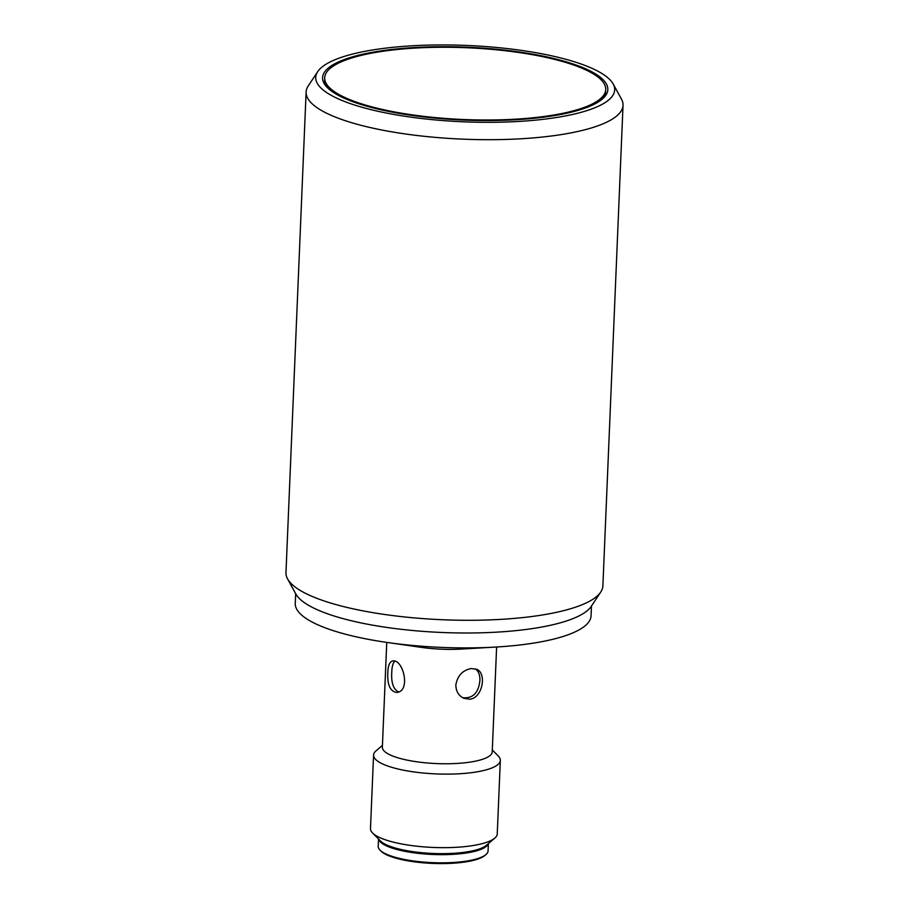 <?xml version="1.0" encoding="UTF-8"?>
<svg xmlns="http://www.w3.org/2000/svg" width="909" height="909" viewBox="0 0 909 909"><rect width="100%" height="100%" fill="white"/><g stroke="black" fill="none" stroke-linecap="round" stroke-linejoin="round"><path stroke-width="1.36" d="M583.192 68.732A140.622 35.917 2.4 0 0 340.136 62.346A140.622 35.917 2.4 0 0 472.282 119.818A140.622 35.917 2.4 0 0 583.192 68.732M571.681 112.08A142.736 36.462 2.4 0 0 602.349 99.024A142.736 36.462 2.4 0 0 466.726 47.2A142.736 36.462 2.4 0 0 327.251 87.491A142.736 36.462 2.4 0 0 431.911 117.818A142.736 36.462 2.4 0 0 571.681 112.08M328.285 88.491A140.622 35.917 -177.6 0 1 324.718 78.765M605.599 90.536A140.622 35.917 -177.6 0 1 601.235 99.933M576.806 113.455A149.61 38.212 -177.6 0 1 400.733 115.613A149.61 38.212 -177.6 0 1 317.718 71.618A149.61 38.212 -177.6 0 1 466.806 45.45A149.61 38.212 -177.6 0 1 613.177 84.003A149.61 38.212 -177.6 0 1 576.806 113.455M613.177 84.003L621.438 99.058A158.598 40.519 -177.6 0 1 623.029 105.308A158.598 40.519 -177.6 0 1 582.885 130.282A158.598 40.519 -177.6 0 1 407.368 134.248A158.598 40.519 -177.6 0 1 306.117 92.025A158.598 40.519 -177.6 0 1 308.231 85.935L317.718 71.618M623.029 105.308L602.883 585.907A158.598 40.519 -177.6 0 1 600.769 592.009A158.598 40.519 -177.6 0 1 562.739 610.882A158.598 40.519 -177.6 0 1 398.699 616.302A158.598 40.519 -177.6 0 1 287.562 578.885A158.598 40.519 -177.6 0 1 285.971 572.625L306.117 92.025M600.769 592.009L591.282 606.326A149.61 38.212 -177.6 0 1 555.41 624.119A149.61 38.212 -177.6 0 1 400.664 629.244A149.61 38.212 -177.6 0 1 295.823 593.941L287.562 578.885M475.214 668.785C478.509 671.081 480.077 675.001 479.895 680.534C478.566 692.942 472.828 698.68 462.67 697.726M398.528 691.885C393.37 689.272 391.12 682.727 391.768 672.24C391.938 666.763 392.927 663.104 394.733 661.263M372.554 832.974L380.394 840.916A54.983 14.044 2.4 0 0 463.351 852.403A54.983 14.044 2.4 0 0 486.349 845.359L494.814 838.098A63.437 16.203 -177.6 0 1 468.283 846.222A63.437 16.203 -177.6 0 1 372.554 832.974A63.437 16.203 -177.6 0 1 370.486 828.599L373.565 755.061A63.437 16.203 2.4 0 0 406.346 770.73A63.437 16.203 2.4 0 0 471.362 772.684A63.437 16.203 2.4 0 0 500.336 760.379A63.437 16.203 2.4 0 0 498.257 756.004L492.303 749.97M500.336 760.379L497.246 833.917A63.437 16.203 -177.6 0 1 494.814 838.098M382.439 745.357L375.996 750.879A63.437 16.203 2.4 0 0 373.565 755.061M591.464 606.053L591.055 615.825A148.019 37.814 -177.6 0 1 523.459 644.549A148.019 37.814 -177.6 0 1 496.03 647.038A148.019 37.814 -177.6 0 1 387.336 642.481A148.019 37.814 -177.6 0 1 295.266 603.428L295.675 593.657M455.841 685.011C457.443 675.796 462.522 670.308 471.055 668.558L476.509 669.24C486.963 672.717 482.793 698.123 469.771 699.203L463.863 698.317C458.636 695.783 455.966 691.351 455.841 685.011M387.813 672.74C387.995 665.695 389.609 661.775 392.643 660.979C403.176 658.65 411.22 691.579 396.619 692.442C390.166 691.419 387.234 684.852 387.813 672.74M496.621 647.003L492.224 751.857A54.983 14.044 -177.6 0 1 467.124 762.526A54.983 14.044 -177.6 0 1 410.777 760.822A54.983 14.044 -177.6 0 1 382.359 747.243L386.757 642.402M496.03 647.038L461.727 649.06A54.983 14.044 -177.6 0 1 421.356 647.367L387.336 642.481M390.529 846.495A44.405 11.34 2.4 0 0 393.199 848.427M472.964 851.767A44.405 11.34 2.4 0 0 475.782 850.063M480.884 849.415A48.325 12.34 2.4 0 0 480.338 848.62M477.18 849.676A44.723 11.419 -177.6 0 1 475.68 851.108M390.54 847.529A44.723 11.419 -177.6 0 1 389.166 845.984M386.109 844.666A48.325 12.34 2.4 0 0 385.496 845.415M380.53 850.608A53.926 13.771 2.4 0 0 391.756 856.869A53.926 13.771 2.4 0 0 445.217 863.55A53.926 13.771 2.4 0 0 485.395 855.005M484.588 847.608A53.926 13.771 2.4 0 0 483.872 847.018M382.712 842.779A53.926 13.771 2.4 0 0 381.95 843.302M385.086 845.211A49.075 12.533 -177.6 0 1 385.768 844.506M480.691 848.483A49.075 12.533 -177.6 0 1 481.304 849.245M378.644 839.143A54.983 14.044 2.4 0 0 391.336 847.813A54.983 14.044 2.4 0 0 450.103 854.494A54.983 14.044 2.4 0 0 488.235 843.745M488.383 843.62L488.076 850.926A54.983 14.044 -177.6 0 1 451.603 862.584A54.983 14.044 -177.6 0 1 390.995 855.983A54.983 14.044 -177.6 0 1 378.212 846.324L378.508 839.018M380.757 842.336A54.983 14.044 -177.6 0 1 381.428 841.848M485.236 846.199A54.983 14.044 -177.6 0 1 485.861 846.734"/></g></svg>
